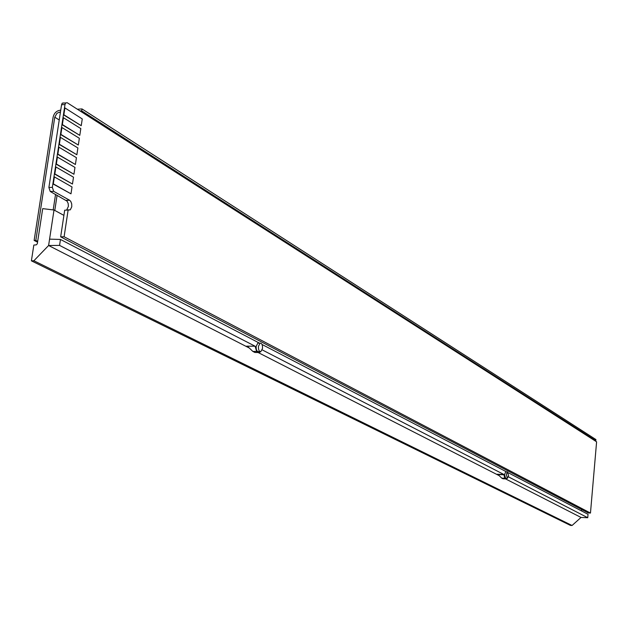<?xml version="1.0" encoding="UTF-8"?>
<svg xmlns="http://www.w3.org/2000/svg" width="628" height="628" viewBox="0 0 628 628"><rect width="100%" height="100%" fill="white"/><g stroke="black" fill="none" stroke-linecap="round" stroke-linejoin="round"><path stroke-width="0.94" d="M64.103 236.756L68.122 210.074L64.692 210.184L60.665 236.842L588.287 512.958L590.469 513.052L64.103 236.756L60.665 236.842M66.647 210.121L68.405 206.314L68.169 203.464L67.094 201.164L50.232 191.477L48.89 187.489L61.568 104.743L62.235 103.157L63.773 102.937M68.122 210.074L70.312 209.831L71.765 206.761L71.71 203.904L70.783 201.423L69.598 200.238L53.694 191.352L52.352 187.356L65.006 104.531L65.673 102.937L67.212 102.725L596.6 441.822L590.469 513.052M37.688 241.348L35.827 240.398L54.769 117.185L59.236 119.964M35.827 240.398L34.132 240.438L53.09 117.287C54.071 113.213 56.371 110.866 59.998 110.245L60.728 110.206M37.554 242.18L34.132 240.438M60.367 112.577L59.228 112.216L56.92 113.362L54.769 117.185M59.707 112.161L60.437 112.114M80.046 110.944L81.703 110.85L595.831 440.683L594.779 440.652M77.33 109.209L81.993 108.927L81.703 110.85M81.993 108.927L595.925 439.569L595.831 440.683M54.785 210.435L57.085 195.292M53.192 209.909L55.547 194.437M258.446 346.334C258.312 349.867 259.113 351.633 260.832 351.625L262.512 348.438C262.637 344.898 261.837 343.131 260.102 343.155L258.446 346.334M258.618 343.147L257.841 343.147L256.177 346.326C256.043 349.851 256.844 351.617 258.571 351.609L260.078 351.625M506.309 474.533L507.408 478.348L508.578 475.71L507.479 471.903L506.309 474.533M505.823 471.84L504.504 474.47L505.603 478.277L507.267 478.34M581.716 509.52L581.591 510.964M505.477 478.858L581.026 517.448L572.061 525.487L570.42 525.4L31.4 260.84L33.826 245.061L36.291 244.865L37.303 243.813L42.704 208.629L54.008 210.011L63.907 215.38M54.008 210.011L49.573 239.142L60.469 239.449L59.566 245.399L48.607 245.509L248.916 347.818M49.573 239.142L48.607 245.509L33.881 260.761L572.061 525.487M33.881 260.761L31.4 260.84M258.163 352.544L498.977 475.537M246.623 346.169L255.101 346.216L256.616 351.452L252.849 351.421L248.162 346.931L246.623 346.169L248.193 346.97M59.566 245.399L255.101 346.216M508.397 476.809L587.745 517.715L581.026 517.448M498.412 474.894L497.14 474.242L503.899 474.493L504.739 478.253L501.741 478.144L498.059 474.556L503.884 474.776M262.182 349.867L503.899 474.493M258.775 352.544L254.889 352.465L258.658 352.489L256.616 351.452M258.658 352.489L259.537 352.551L260.463 351.696M503.099 478.732L505.87 478.834L504.739 478.253M505.87 478.834L506.765 478.324M508.319 472.79L588.036 514.324L587.745 517.715M60.469 239.449L259.497 343.155M262.033 344.474L506.545 471.871M502.871 478.724L501.741 478.144M497.14 474.242L498.059 474.556M254.889 352.465L252.849 351.421M58.914 147.195L58.483 147.219L57.431 154.127L75.407 164.497L76.428 157.675L58.914 147.195L57.862 154.111L57.431 154.127M57.862 154.111L75.407 164.497M57.407 157.071L56.975 157.094L55.916 164.018L73.939 174.254L74.968 167.417L57.407 157.071L56.355 164.002L55.916 164.018M56.355 164.002L73.939 174.254M55.9 166.977L55.468 166.993L54.401 173.932L72.463 184.035L73.492 177.182L55.9 166.977L54.84 173.917L54.401 173.932M54.84 173.917L72.463 184.035M60.421 137.344L59.99 137.367L58.938 144.259L76.867 154.755L77.888 147.957L60.421 137.344L59.37 144.236L58.938 144.259M59.37 144.236L76.867 154.755M61.921 127.515L61.489 127.539L60.437 134.416L78.327 145.044L79.348 138.262L61.921 127.515L60.869 134.392L60.437 134.416M60.869 134.392L78.327 145.044M63.42 117.703L62.988 117.726L61.944 124.595L79.787 135.358L80.808 128.583L63.42 117.703L62.376 124.572L61.944 124.595M62.376 124.572L79.787 135.358M54.385 176.9L53.953 176.915L52.885 183.871L70.988 193.832L72.024 186.971L54.385 176.9L53.317 183.855L52.885 183.871M53.317 183.855L70.988 193.832M64.912 107.922L64.48 107.945L63.436 114.791L81.24 125.686L82.26 118.928L64.912 107.922L63.868 114.767L63.436 114.791M63.868 114.767L81.24 125.686M65.006 104.531L61.568 104.743M52.352 187.356L48.89 187.489M53.694 191.352L50.232 191.477M69.598 200.238L66.175 200.356M70.312 209.831L66.89 209.94M65.673 102.937L62.235 103.157M507.479 471.903L505.673 471.84M503.059 478.772L505.995 478.881M260.102 343.155L257.841 343.147"/></g></svg>
